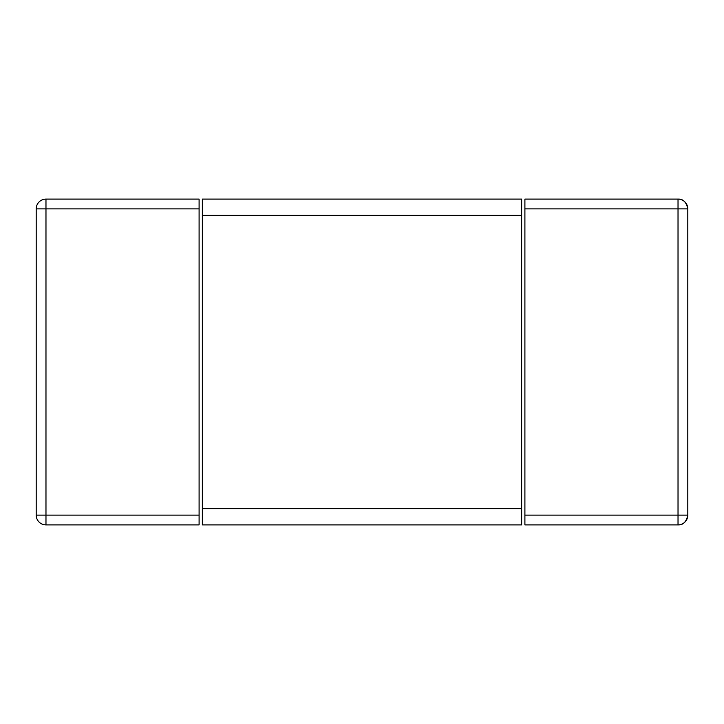 <?xml version="1.0" encoding="UTF-8"?>
<svg xmlns="http://www.w3.org/2000/svg" width="724" height="724" viewBox="0 0 724 724"><rect width="100%" height="100%" fill="white"/><g stroke="black" fill="none" stroke-linecap="round" stroke-linejoin="round"><path stroke-width="1.09" d="M687.8 208.874C686.397 202.114 683.139 198.856 678.026 199.1L678.026 208.874L687.8 208.874L687.8 515.126C686.397 521.886 683.139 525.144 678.026 524.9A9.774 9.774 0 0 0 687.8 515.126L678.026 515.126L678.026 524.9L524.9 524.9L524.9 199.1L678.026 199.1A9.774 9.774 0 0 1 687.8 208.874A9.774 9.774 0 0 0 678.026 199.1M199.1 199.1L199.1 524.9L45.974 524.9L45.974 515.126L36.2 515.126A9.774 9.774 0 0 0 45.974 524.9A9.774 9.774 0 0 1 36.2 515.126L36.2 208.874A9.774 9.774 0 0 1 45.974 199.1L199.1 199.1M45.974 199.1A9.774 9.774 0 0 0 36.2 208.874L45.974 208.874L45.974 199.1M202.358 215.39L202.358 199.1L521.642 199.1L521.642 524.9L202.358 524.9L202.358 215.39L521.642 215.39M524.9 208.874L678.026 208.874L678.026 515.126L524.9 515.126M199.1 515.126L45.974 515.126L45.974 208.874L199.1 208.874M521.642 508.61L202.358 508.61"/></g></svg>
